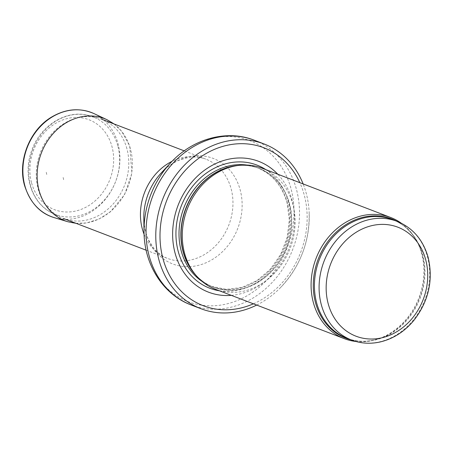 <?xml version="1.0" encoding="UTF-8"?>
<svg xmlns="http://www.w3.org/2000/svg" width="453" height="453" viewBox="0 0 453 453"><rect width="100%" height="100%" fill="white"/><g stroke="black" fill="none" stroke-linecap="round" stroke-linejoin="round"><path stroke-width="0.34" stroke-dasharray="2.27 1.7" d="M355.843 341.471A64.87 55.073 111 0 0 378.753 338.742A64.87 55.073 111 0 0 421.624 253.493A64.87 55.073 111 0 0 416.42 240.481A64.87 55.073 111 0 0 401.194 223.136M215.481 289.28A64.87 55.073 111 0 0 275.764 271.874A64.87 55.073 111 0 0 292.814 204.122A64.87 55.073 111 0 0 261.913 168.137M231.336 295.356A70.056 59.485 111 0 0 292.026 200.192A70.056 59.485 111 0 0 277.774 174.212M256.704 305.079A88.222 74.904 111 0 0 280.254 287.876A88.222 74.904 111 0 0 309.156 212.474A88.222 74.904 111 0 0 306.12 192.899A88.222 74.904 111 0 0 303.142 183.941M126.902 148.686A53.194 45.164 111 0 0 101.563 119.179A53.194 45.164 111 0 0 97.944 117.995A53.194 45.164 111 0 0 40.357 152.684A53.194 45.164 111 0 0 60.006 216.976A53.194 45.164 111 0 0 63.488 218.516A53.194 45.164 111 0 0 112.922 204.241A53.194 45.164 111 0 0 126.902 148.686M31.602 182.978A48.154 40.883 111 0 0 83.624 208.346A48.154 40.883 111 0 0 111.948 146.472A48.154 40.883 111 0 0 59.921 121.104A48.154 40.883 111 0 0 31.602 182.978M46.772 174.484A27.678 23.499 -69 0 1 46.274 172.276L46.772 174.484M351.63 340.078A63.573 53.975 111 0 0 410.712 323.017A63.573 53.975 111 0 0 427.422 256.619A63.573 53.975 111 0 0 397.139 221.358M351.092 339.875A63.884 54.241 111 0 0 379.92 338.334C368.453 342.247 357.468 342.23 346.964 338.289A63.573 53.975 111 0 0 406.047 321.228A63.573 53.975 111 0 0 422.751 254.829A63.573 53.975 111 0 0 392.468 219.569C402.915 223.657 411.098 230.99 417.009 241.562A63.884 54.241 111 0 0 396.601 221.149M378.753 338.742L379.92 338.334A63.884 54.241 111 0 0 422.139 254.376A63.884 54.241 111 0 0 417.009 241.562L416.42 240.481M195.702 275.011A63.573 53.975 111 0 0 213.42 287.1C205.928 284.201 199.507 279.552 194.156 273.148A63.641 54.037 111 0 0 262.695 279.291A63.641 54.037 111 0 0 289.535 203.72A63.641 54.037 111 0 0 235.271 165.877C243.533 164.694 251.415 165.526 258.923 168.38A63.573 53.975 111 0 0 237.666 165.526M202.253 281.54A63.573 53.975 111 0 0 211.551 286.387L213.42 287.1A63.573 53.975 111 0 0 272.502 270.045A63.573 53.975 111 0 0 289.212 203.646A63.573 53.975 111 0 0 258.923 168.38L257.055 167.667A63.573 53.975 111 0 0 246.902 165.051M287.344 202.927A63.573 53.975 111 0 0 257.055 167.667C272.015 173.759 282.021 185.436 287.072 202.684L289.331 219.875L287.117 237.661L280.605 254.586L270.322 269.263L257.128 280.498L242.106 287.378L226.5 289.388L211.551 286.387A63.573 53.975 111 0 0 270.634 269.325A63.573 53.975 111 0 0 287.344 202.927M219.439 290.798A65.934 55.979 111 0 0 274.705 266.047A65.934 55.979 111 0 0 288.301 201.642A65.934 55.979 111 0 0 265.877 169.654M253.397 303.816A84.586 71.817 111 0 0 304.15 194.682A84.586 71.817 111 0 0 299.835 182.672M191.211 304.988A88.222 74.904 111 0 0 273.204 281.313A88.222 74.904 111 0 0 296.392 189.167A88.222 74.904 111 0 0 254.365 140.232M144.031 231.913A86.223 73.205 111 0 0 230.401 302.949A86.223 73.205 111 0 0 290.956 188.482A86.223 73.205 111 0 0 170.43 163.052M144.105 234.297A53.194 45.164 111 0 0 167.661 258.448C162.389 256.455 157.746 253.012 153.731 248.114L149.105 240.894C145.792 234.365 144.026 226.806 143.816 218.227A56.523 47.99 111 0 0 200.436 264.795A56.523 47.99 111 0 0 240.135 189.756A56.523 47.99 111 0 0 161.121 173.086C167.015 166.846 173.374 162.406 180.203 159.762L188.471 157.485C194.733 156.523 200.486 157.066 205.736 159.111A53.194 45.164 111 0 0 172.072 161.325M146.155 250.203L167.661 258.448A53.194 45.164 111 0 0 217.095 244.173A53.194 45.164 111 0 0 231.075 188.618A53.194 45.164 111 0 0 205.736 159.111L184.235 150.866M117.786 145.809A52.305 44.405 111 0 0 89.309 115.634A52.305 44.405 111 0 0 32.684 149.739A52.305 44.405 111 0 0 52.004 212.961A52.305 44.405 111 0 0 102.565 201.998A52.305 44.405 111 0 0 117.786 145.809M63.641 179.671L63.126 177.35A25.844 21.942 111 0 0 63.641 179.671M67.859 221.749A54.751 46.489 111 0 0 128.159 186.336A54.751 46.489 111 0 0 106.976 119.694M54.201 217.621A55.787 47.367 111 0 0 115.634 181.54A55.787 47.367 111 0 0 94.06 113.635M280.254 287.876C300.209 266.698 309.841 241.568 309.156 212.474M97.944 117.995L89.309 115.634C66.699 108.862 39.847 125.719 31.506 151.076C22.588 174.977 31.642 203.289 52.004 212.961L60.006 216.976M76.042 223.329L86.546 222.938L98.935 219.11L110.317 211.896L124.564 194.677L131.925 173.148L129.688 145.974L121.681 131.313L114.116 123.992"/><path stroke-width="0.68" d="M401.194 223.136A64.87 55.073 111 0 0 390.724 217.508A64.87 55.073 111 0 0 316.081 258.369A64.87 55.073 111 0 0 344.286 338.651A64.87 55.073 111 0 0 355.843 341.471M390.724 217.508L261.913 168.137A64.87 55.073 111 0 0 237.508 165.549A64.87 55.073 111 0 0 187.27 208.997A64.87 55.073 111 0 0 195.6 274.886A64.87 55.073 111 0 0 215.481 289.28L344.286 338.651M277.774 174.212A70.056 59.485 111 0 0 178.035 205.458A70.056 59.485 111 0 0 231.336 295.356M303.142 183.941A88.222 74.904 111 0 0 264.093 143.963A88.222 74.904 111 0 0 162.576 199.53A88.222 74.904 111 0 0 200.945 308.72A88.222 74.904 111 0 0 256.704 305.079M397.139 221.358A63.573 53.975 111 0 0 323.986 261.398A63.573 53.975 111 0 0 351.63 340.078C361.075 343.629 370.888 344.184 381.069 341.743C393.753 338.499 404.642 331.443 413.736 320.577C428.691 301.273 433.476 280.158 428.102 257.23C423.028 239.733 412.706 227.774 397.139 221.358L392.468 219.569A63.573 53.975 111 0 0 319.314 259.609A63.573 53.975 111 0 0 346.964 338.289L351.63 340.078M425.65 259.569A58.38 49.57 -69 0 1 365.033 338.567A58.38 49.57 -69 0 1 340.146 246.964A58.38 49.57 -69 0 1 425.65 259.569M396.601 221.149A63.884 54.241 111 0 0 318.193 259.178A63.884 54.241 111 0 0 351.092 339.875M237.508 165.549L235.271 165.877A63.641 54.037 111 0 0 185.985 208.505A63.641 54.037 111 0 0 194.156 273.148L195.6 274.886M237.666 165.526A63.573 53.975 111 0 0 185.775 208.42A63.573 53.975 111 0 0 195.702 275.011M246.902 165.051A63.573 53.975 111 0 0 183.907 207.706A63.573 53.975 111 0 0 202.253 281.54M265.877 169.654A65.934 55.979 111 0 0 181.019 206.596A65.934 55.979 111 0 0 219.439 290.798M299.835 182.672A84.586 71.817 111 0 0 205.543 153.861A84.586 71.817 111 0 0 164.009 262.219A84.586 71.817 111 0 0 253.397 303.816M264.093 143.963L254.365 140.232A88.222 74.904 111 0 0 152.848 195.798A88.222 74.904 111 0 0 191.211 304.988L200.945 308.72M144.031 231.913L143.816 218.227A56.523 47.99 111 0 1 161.121 173.086L170.43 163.052A86.223 73.205 111 0 0 144.031 231.913C144.162 264.433 163.029 294.569 191.211 304.988M172.072 161.325A53.194 45.164 111 0 0 144.105 234.297M114.116 123.992L106.976 119.694A54.751 46.489 111 0 0 54.609 132.033A54.751 46.489 111 0 0 39.049 190.368A54.751 46.489 111 0 0 39.071 190.453A54.751 46.489 111 0 0 67.859 221.749L76.042 223.329M106.976 119.694L94.06 113.635A55.787 47.367 111 0 0 40.668 126.24A55.787 47.367 111 0 0 24.864 185.73A55.787 47.367 111 0 0 54.201 217.621L67.859 221.749M170.43 163.052C192.265 138.946 226.438 129.145 254.365 140.232M184.235 150.866L101.563 119.179M146.155 250.203L63.488 218.516M94.06 113.635C79.994 107.497 65.776 108.675 51.399 117.174C29.581 130.096 17.412 161.053 24.547 185.458C30.153 202.723 40.034 213.442 54.201 217.621"/></g></svg>
